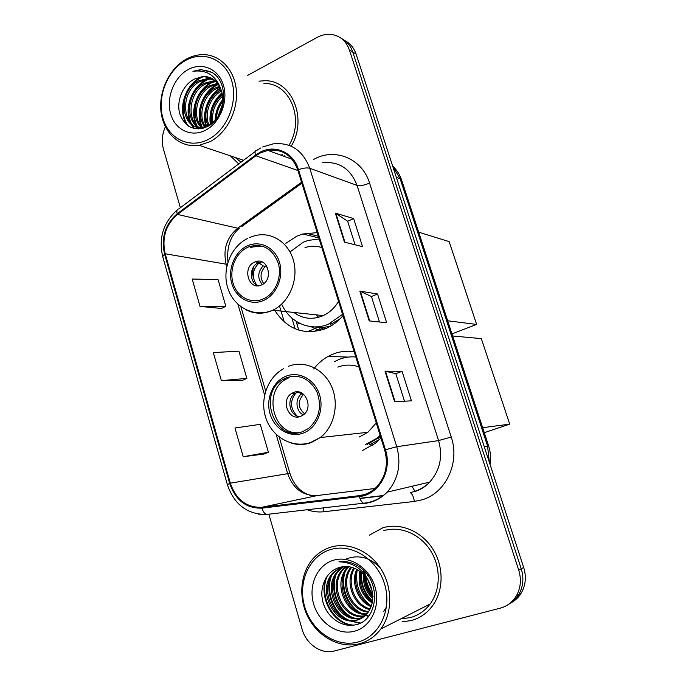 <?xml version="1.0" encoding="UTF-8"?>
<svg xmlns="http://www.w3.org/2000/svg" width="686" height="686" viewBox="0 0 686 686"><rect width="100%" height="100%" fill="white"/><g stroke="black" fill="none" stroke-linecap="round" stroke-linejoin="round"><path stroke-width="1.03" d="M354.156 351.678C346.867 350.623 339.81 351.438 332.976 354.113L328.131 356.403C322.531 359.507 317.721 363.709 313.708 368.999M317.224 232.64L302.758 233.986L296.806 236.181L285.848 243.324M275.206 311.092C287.743 329.7 304.413 335.608 325.215 328.808L327.865 327.625C333.576 324.804 338.61 320.816 342.983 315.654M321.014 327.814L323.629 329.426M362.525 450.436L375.499 443.207L380.953 438.028M364.583 572.613L364.738 574.225L364.583 572.613M364.969 575.966L365.269 577.732L364.969 575.966M511.121 602.78C515.392 600.456 518.805 597.154 521.351 592.867C525.699 585.081 526.479 576.609 523.684 567.451L356.103 54.091C353.976 47.883 350.254 43.407 344.929 40.671M268.861 514.183L302.054 629.105C306.085 644.111 321.297 654.667 334.236 651.023L500.163 608.19C507.134 606.295 512.528 602.197 516.361 595.877C520.76 587.988 521.549 579.396 518.719 570.109L349.414 50.009L352.776 52.059C350.649 45.808 346.902 41.306 341.542 38.562C346.902 41.306 350.649 45.808 352.776 52.059L521.223 568.771L352.776 52.059L356.103 54.091M508.575 604.34C512.871 602.008 516.309 598.681 518.873 594.359C523.247 586.521 524.027 577.989 521.223 568.771C524.027 577.989 523.247 586.521 518.873 594.359C516.309 598.681 512.871 602.008 508.575 604.34M298.796 330.137L296.112 321.271M291.893 318.072L295.134 328.808M230.273 155.816L238.737 163.903L230.273 155.816M382.737 527.843L369.42 535.123L382.737 527.843C400.058 522.44 421.075 530.87 432.48 548.483C443.936 566.044 443.936 590.44 432.463 605.91C443.936 590.44 443.936 566.044 432.48 548.483C421.075 530.87 400.058 522.44 382.737 527.843M402.073 621.833L411.128 620.581C419.755 618.24 426.872 613.353 432.463 605.91C426.872 613.353 419.755 618.24 411.128 620.581L402.073 621.833M260.474 152.901L267.814 150.38C282.126 148.63 292.116 155.165 297.775 169.991L384.675 450.025C388.499 464.353 385.815 476.659 376.631 486.94C371.683 491.905 365.878 494.812 359.224 495.669L261.838 507.297C246.608 507.743 236.113 499.7 230.342 483.167L165.18 253.769C161.682 237.725 165.789 224.614 177.502 214.435L255.887 155.756L260.474 152.901M260.243 152.138L255.544 155.07L177.185 213.758C165.18 224.193 160.97 237.63 164.554 254.06L229.673 483.407C235.581 500.343 246.343 508.583 261.949 508.137L359.344 496.553C378.809 494.915 392.538 470.707 385.446 449.759L298.487 169.648C293.462 152.326 275.052 144.189 260.243 152.138M367.516 575.485L367.413 574.782M394.613 401.739L411.429 400.83L402.073 371.323L385.009 371.177L394.613 401.739M404.508 401.207L395.796 373.647L385.009 371.177M395.805 373.673L402.073 371.323M344.449 242.141L362.525 246.626L353.633 218.56L335.325 213.132L344.449 242.141M355.082 244.782L347.639 221.218L335.325 213.132M347.656 221.278L353.633 218.56M369.205 320.902L386.672 322.754L377.549 293.985L359.841 291.121L369.205 320.902M379.478 321.991L371.418 296.481L359.841 291.121M371.426 296.524L377.549 293.985M283.85 156.254L284.887 155.13L283.85 156.254M291.233 146.195C307.988 118.455 291.636 79.602 264.427 80.751L258.931 81.162L264.427 80.751C291.636 79.602 307.988 118.455 291.233 146.195M349.414 50.009C346.096 40.868 340.007 35.672 331.158 34.42C326.382 33.957 321.708 34.96 317.129 37.421L247.192 75.623M165.395 126.773C162.076 134.173 161.416 141.582 163.414 149.008L180.367 207.729M200.038 306.41L225.823 306.23L218.062 279.614L192.166 279.031L200.038 306.41L221.467 308.468M243.221 456.73L268.406 452.263L260.268 424.351L234.964 427.987L243.221 456.73L263.801 454.063M221.364 380.653L246.866 378.389L238.917 351.129L213.303 352.604L221.364 380.653L242.381 380.404M246.866 378.389L242.201 380.49M225.823 306.23L221.295 308.563M268.406 452.263L263.613 454.132M318.338 236.233L306.042 233.197M208.467 139.361C227.16 129.808 238.316 101.957 231.654 80.639C225.265 59.176 203.176 50.155 185.126 60.711C166.964 70.958 156.837 97.644 162.951 118.275C168.799 139.044 189.868 149.239 208.467 139.361M210.156 141.616C226.672 133.075 238.171 110.772 236.318 90.209C234.578 69.62 219.863 54.348 202.747 54.623C196.899 54.717 191.231 56.321 185.743 59.433C168.662 69.14 158.046 92.859 161.244 113.413C164.306 134.01 180.83 148.279 199.146 145.321L210.156 141.616M281.286 155.319L282.375 154.204M288.978 145.269C305.056 119.218 289.681 82.303 263.921 83.521M216.493 118.747C216.63 112.564 218.731 106.81 222.796 101.502M217.976 116.663L222.538 104.161M211.923 123.343C209.813 112.075 213.303 102.514 222.401 94.677M212.96 122.502C211.477 112.315 214.692 103.509 222.616 96.091M208.115 125.675C202.224 114.073 208.527 96.143 220.652 90.243L221.166 89.986M209.024 125.221C203.948 113.756 209.993 97.035 221.509 91.049M204.651 126.927C195.973 115.968 201.658 94.471 215.335 87.945L219.589 86.307M205.491 126.696C197.499 115.48 203.39 94.9 216.673 88.52L220.017 87.148M202.584 128.385C190.056 119.93 193.941 92.97 209.925 85.613L217.685 83.366M203.15 128.239C191.463 119.115 195.819 93.356 211.279 86.196L218.191 84.044M201.307 128.659C184.714 124.08 186.009 91.658 204.419 83.238L213.38 80.905L215.515 80.982M201.392 128.651C185.983 122.794 188.093 91.933 205.809 83.838L216.081 81.531M214.812 120.736L209.504 124.955L202.97 127.262C180.984 131.472 176.559 91.109 198.837 80.828L207.841 78.47L213.097 79.113M204.728 127.725L204.377 127.785C182.425 131.969 178 91.692 200.243 81.437L209.239 79.079L213.723 79.533M194.584 78.993C182.768 84.652 176.122 101.219 179.766 113.833C185.066 127.339 194.198 131.609 207.163 126.661C226.389 117.923 229.681 82.269 211.931 72.407L200.835 69.595L192.946 71.327C207.018 69.389 216.502 75.837 221.389 90.672C218.088 81.274 212.043 76.532 203.253 76.446L194.584 78.993L203.631 76.609L211.134 78.015M221.389 90.672C224.116 99.882 222.916 108.637 217.788 116.946M187.801 69.749C173.824 77.552 165.961 98.132 170.703 114.03C175.239 130.031 191.497 137.749 205.723 130.108C220.017 122.717 228.481 101.442 223.422 85.15C218.568 68.737 201.71 61.706 187.801 69.749M235.092 157.437L241.06 162.153M192.946 71.327L201.118 69.723L210.233 71.507M188.521 126.224C176.937 112.015 185.554 83.315 203.502 76.618M194.438 128.616L191.96 124.741M191.454 123.703C183.934 108.568 193.229 85.175 208.913 79.087M209.093 79.019L210.268 78.573M196.959 125.632C189.568 110.635 198.734 87.594 214.238 81.531M214.521 81.411L215.55 81.017M202.301 127.347C195.407 112.847 203.682 91.049 218.431 84.395M206.563 126.335C202.319 113.216 208.518 96.074 220.592 88.425M210.911 124.08C209.479 112.315 213.226 102.094 222.153 93.425M215.816 119.587C216.15 112.761 218.491 106.364 222.839 100.396M187.467 125.495C176.628 111.372 184.62 84.061 201.813 76.738M193.829 128.479L191.042 124.063M190.391 122.605C183.719 107.779 192.346 85.801 207.223 79.233M208.407 78.719L209.007 78.478M198.271 128.968L196.565 126.01M195.904 124.526C189.37 109.846 197.86 88.245 212.549 81.685M213.852 81.111L214.358 80.914M201.324 126.404C194.935 111.878 203.279 90.646 217.779 84.095M206.032 126.524C201.452 113.181 207.909 95.44 220.352 87.877M210.345 124.449C208.664 112.187 212.549 101.614 221.99 92.73M215.13 120.384C215.284 112.804 217.856 105.781 222.839 99.307M247.697 247.337C235.701 252.8 228.944 269.461 233.043 283.104C236.97 296.824 250.947 304.413 263.107 299.036L263.398 298.899C275.129 293.728 282.16 277.521 278.465 263.861C273.062 249.095 263.501 243.307 249.781 246.488L247.697 247.337M330.575 324.401L340.187 318.707M281.689 304.104C289.646 322.557 310.501 331.87 328.431 324.204L342.563 314.325M319.196 239.002L308.091 240.417L303.229 242.227L290.015 251.916M294.817 313.168C303.323 318.827 312.43 319.796 322.154 316.066L323.226 315.594C329.554 312.619 334.665 307.877 338.55 301.377M321.837 247.535C316.263 245.837 310.647 245.845 304.996 247.569M262.172 246.051L252.457 247.037L250.381 247.878M254.617 262.086C241.815 267.274 248.624 290.958 261.289 285.042L261.452 284.973C274.168 279.999 267.797 256.435 255.252 261.829L254.617 262.086M261.983 261.898L258.322 262.755C249.164 266.365 249.087 282.975 258.21 285.779M319.53 330.669L311.367 326.853M296.858 314.471L294.826 312.559M316.58 315.474L318.63 317.284M251.676 278.07L253.391 267.154M257.104 262.163L258.228 261.229M256.718 285.076C251.47 277.161 252.242 269.787 259.042 262.961L263.141 265.876L267.369 267.18M418.683 232.185L449.15 241.601L476.624 324.427L451.954 333.893M320.516 330.412L319.727 327.831M476.624 324.427L447.666 320.782M299.585 323.26L297.038 324.324M307.268 331.732L317.001 327.736M313.262 331.698L320.062 328.911M286.542 377.669L282.795 379.555C256.916 393.953 275.163 442.95 302.62 431.64L308.64 428.356C319.299 418.7 322.077 406.575 316.975 391.963C309.729 378.655 299.585 373.887 286.542 377.669M289.115 377.66L285.376 379.538C262.875 391.963 273.268 434.924 298.513 432.703M367.482 444.305L380.498 436.57M355.785 356.917L354.868 356.9M365.449 444.571L376.571 438.44L380.104 435.301M355.802 356.977C350.1 356.488 344.578 357.286 339.244 359.361L334.554 361.582M359.258 436.982L367.876 432.291L376.262 422.928M358.889 366.916C351.781 364.438 344.766 364.506 337.829 367.13M293.539 392.495L291.593 393.49C280.325 400.118 288.703 421.47 300.665 416.376L303.049 415.099C314.008 408.059 305.167 387.264 293.539 392.495M298.53 391.955L295.151 393.378C286.071 398.686 289.441 416.042 299.713 416.676M297.089 415.999C290.092 408.616 289.724 400.916 295.983 392.889M303.804 394.484L301.514 393.944L297.964 391.886M452.64 335.986L481.332 338.618L509.707 424.145L484.282 432.686M509.707 424.145L482.644 427.687M357.706 642.105C379.469 636.754 392.426 609.228 384.563 584.043C377.026 558.773 351.223 542.952 330.258 549.649C309.172 555.977 297.501 582.405 304.661 606.621C311.521 630.914 336.037 647.833 357.706 642.105M359.31 643.794C367.988 641.479 375.156 636.539 380.824 628.976C392.589 613.07 392.692 587.645 381.099 569.226C369.557 550.747 348.214 541.751 330.626 547.214C324.409 549.16 318.981 552.504 314.351 557.264C300.459 571.584 297.758 597 307.963 616.963C318.081 636.968 340.024 648.793 359.31 643.794M400.873 618.832L410.228 617.64C418.237 615.453 424.857 610.926 430.079 604.049C440.901 589.591 440.978 566.705 430.276 550.189C419.626 533.631 399.904 525.639 383.611 530.707M372.095 590.886L367.928 580.099M372.73 598.389C365.981 592.112 362.86 584.06 363.374 574.233M372.755 596.957C367.061 591.186 364.266 583.949 364.352 575.262M372.146 603.011C361.376 595.328 357.286 584.746 359.876 571.249M372.344 601.974C362.551 594.565 358.675 584.532 360.707 571.867M371.126 606.613C357.826 601.811 350.555 582.363 356.737 569.294M371.409 605.781C358.907 600.73 352.047 582.397 357.5 569.714M369.805 609.614C353.53 606.261 344.466 582.234 353.796 567.982M370.157 608.911C354.593 605.129 346.001 582.277 354.516 568.265M368.253 612.161C349.311 610.952 338.207 582.028 351 567.133M368.656 611.56C350.357 609.751 339.784 582.088 351.686 567.305M366.513 614.339C345.512 615.899 331.947 582.465 347.802 567.176L348.299 566.662M366.967 613.824C346.233 614.656 333.387 581.797 348.951 566.756L348.968 566.739M364.583 616.191C342.803 620.899 326.09 585.192 343.129 568.848L345.684 566.516M365.081 615.754C343.454 619.647 327.574 584.498 344.303 568.428L346.336 566.525M362.482 617.734L361.659 617.975C339.553 624.972 320.456 587.696 338.378 570.555L343.137 566.696M363.023 617.374L362.825 617.434C340.753 624.423 321.683 587.233 339.57 570.126L343.772 566.619M371.135 587.345C367.036 572.836 352.021 563.429 339.887 567.373C326.27 570.743 318.707 587.388 323.072 602.48C327.291 617.614 342.151 627.819 355.254 624.843C377.772 620.976 381.648 583.254 361.042 568.094C354.079 562.82 346.713 560.728 338.927 561.8C355.014 562.46 365.741 570.975 371.135 587.345C374.059 597.086 372.944 605.575 367.782 612.812C364.781 616.62 361.17 619.072 356.952 620.17C334.699 627.201 315.491 589.574 333.542 572.296L340.659 567.168M360.793 618.703L358.135 619.621C335.917 626.635 316.735 589.103 334.759 571.858L341.268 567.022M367.13 615.574L366.281 615.822M333.405 560.256C317.164 565.032 308.1 585.407 313.656 604.074C318.973 622.811 337.906 635.699 354.473 631.214C371.117 627.013 380.936 605.995 374.968 586.762C369.248 567.451 349.56 555.206 333.405 560.256M353.727 625.126C332.95 624.157 318.313 595.474 327.299 575.871M360.442 622.991L349.86 620.71M347.27 619.407C333.49 612.375 325.91 591.675 331.184 576.72M351.729 617.151C338.258 610.163 330.815 589.943 335.874 575.228M368.845 616.037L367.25 615.651M366.641 615.479L366.135 615.316M365.698 615.171L363.151 614.167M360.424 612.744C347.545 605.849 340.376 586.564 345.015 572.321M346.164 569.097L347.356 566.567M349.337 563.343L349.98 562.469M372.498 600.996C364.626 593.493 360.947 583.992 361.453 572.467M372.652 594.745C368.759 589.591 366.453 583.64 365.732 576.9M352.158 625.306C332.367 623.583 318.501 596.846 326.099 577.612M359.867 623.274L348.154 620.461M344.801 618.532C332.942 611.32 326.159 593.193 329.923 579.267M346.259 558.97C358.478 554.399 369.754 557.306 380.095 567.674M386.518 606.836L383.791 611.286M349.243 616.234C337.718 609.091 331.089 591.469 334.631 577.818M368.596 616.354L366.744 615.925M365.355 615.505L361.419 613.859M357.886 611.732C346.198 602.548 341.508 590.303 343.815 575.005M345.058 570.666L346.91 566.542M348.994 563.232L349.637 562.374M370.269 605.223C359.653 596.597 355.245 585.192 357.029 571.009M372.404 601.613C364.077 593.913 360.261 584.069 360.973 572.081M372.721 595.722C368.279 590.157 365.749 583.632 365.132 576.154M489.392 462.407L487.557 446.063L400.178 178.849L392.709 166.244M396.311 177.28L400.178 178.849L401.687 180.238L488.646 446.011C490.576 451.997 491.039 458.102 490.018 464.328M523.684 567.451L518.719 570.109M488.646 446.011L484.247 446.655M284.313 322.043L279.502 305.999M411.969 486.288L415.047 491.485M313.734 159.384C334.777 147.379 362.157 158.406 369.548 183.076L451.234 437.008L438.577 440.583L357.072 185.417C350.529 168.696 339.021 161.141 322.531 162.728M451.234 437.008C460.109 462.741 445.84 493.037 422.199 499.785L414.387 501.44L324.041 511.73C318.304 512.365 312.67 511.705 307.131 509.758M415.322 491.107C420.767 489.341 425.56 486.34 429.693 482.104C440.035 470.416 442.993 456.576 438.577 440.583L396.748 446.732C401.473 464.259 398.283 479.394 387.17 492.136C380.91 498.568 373.527 502.315 365.021 503.37L363.554 503.224C372.558 502.341 380.43 498.645 387.17 492.136L429.693 482.104C425.852 486.271 421.341 489.281 416.17 491.116L410.151 492.582C412.166 493.714 413.581 496.673 414.387 501.44M260.603 148.013L256.581 150.5C254.96 150.594 254.617 152.112 255.544 155.07M177.065 210.182C163.277 222.573 158.492 238.042 162.711 256.598L164.554 254.06M229.673 483.407L227.375 484.668C234.209 504.544 247.252 514.474 266.477 514.457L268.123 514.569M267.463 514.637L258.373 514.148M261.949 508.137C263.012 511.559 264.522 513.668 266.477 514.457L363.554 503.224C361.796 502.358 360.39 500.137 359.344 496.553M255.123 151.597L178.797 208.904C176.971 209.187 176.439 210.799 177.185 213.758M385.446 449.759L396.748 446.732L309.755 168.284C307.079 167.538 303.323 167.984 298.487 169.648M262.627 146.993L273.011 143.906C290.547 142.002 302.792 150.131 309.755 168.284L357.072 185.417C360.124 186.112 364.283 185.331 369.548 183.076M359.901 498.285L383.543 495.489M323.106 507.906L324.041 511.73M230.342 483.167L287.683 473.683C293.119 488.724 302.955 496.004 317.206 495.524L375.028 488.475M261.838 507.297L317.892 495.438M359.224 495.669L365.115 494.306M255.887 155.756L297.938 170.514M177.502 214.435L237.725 228.198C226.689 237.442 222.83 249.412 226.148 264.11L226.783 266.297M301.566 182.202L237.725 228.198L239.225 228.327C230.299 236.121 226.543 247.32 227.949 261.915M165.18 253.769L227.238 264.376M237.948 304.301L264.582 395.016M276.158 434.435L287.683 473.683L289.981 473.623C293.891 485.242 300.708 492.497 310.432 495.378M241.661 226.577L301.883 183.231M369.703 320.954L360.364 291.276M344.964 242.269L335.874 213.372M395.093 401.713L385.506 371.229M263.535 300.485C276.441 295.04 284.03 276.973 279.459 262.249C275.069 247.44 259.857 239.911 247.269 245.914C234.621 251.693 227.503 269.255 231.817 283.652C235.95 298.127 250.699 306.145 263.535 300.485M249.498 237.553L253.486 236.155C270.078 230.607 288.557 241.686 293.565 260.869C298.77 279.965 289.098 302.655 272.796 310.201L271.656 310.715C263.09 314.197 254.78 313.999 246.728 310.123M309.686 326.493L322.78 327.702L331.124 325.85M262.318 284.536C257.319 278.267 257.593 272.05 263.141 265.876M263.716 283.601C259.745 277.736 260.2 272.128 265.07 266.777M303.075 433.149C316.503 428.424 324.409 410.417 319.625 395.025C315.046 379.564 299.19 370.86 286.096 376.185C272.934 381.279 265.533 398.798 270.044 413.821C274.357 428.913 289.706 438.105 303.075 433.149M288.291 366.375C304.112 359.944 323.38 368.451 331.355 386.038C339.476 403.531 334.468 426.649 320.302 437.557L311.092 442.659C304.447 444.974 297.775 445.085 291.096 443.002M372.867 445.18L369.694 444.622L379.65 439.426M303.358 414.876C295.829 411.583 294.706 398.669 301.514 393.944M304.55 413.812C297.87 407.784 297.484 401.344 303.384 394.493M364.961 571.798L365.252 574.885M365.509 576.626C366.633 583.014 368.999 588.914 372.618 594.316M373.904 596.125L374.848 597.326M363.606 570.392L363.674 571.995M364.343 577.441C365.672 584.532 368.476 590.972 372.747 596.76M348.239 357.089L328.131 356.403M318.853 237.913L302.758 233.986M392.624 165.969C396.808 169.896 399.827 174.647 401.687 180.238M521.351 592.867L516.361 595.877M267.814 150.38L292.047 159.263M162.711 256.598L227.375 484.668M359.987 498.508L383.2 495.764M240.906 306.736L265.671 390.96M279.228 437.059L289.981 473.623M204.377 127.785L202.97 127.262M214.752 81.514L213.38 80.905M209.239 79.079L207.841 78.47M243.556 160.292L199.146 145.321M247.294 238.574C230.376 247.063 221.724 270.018 227.932 288.514C233.892 307.105 253.794 317.584 271.562 310.698L272.796 310.201L323.226 315.594M332.504 323.543L330.369 323.338M252.457 247.037L249.781 246.488M258.948 262.498L255.252 261.829M310.364 326.596L322.763 327.702L325.404 328.74M283.67 368.656C267.18 377.557 259.419 400.204 266.099 418.726C272.556 437.325 292.373 448.395 310.304 442.633L320.302 437.557L367.876 432.291M285.376 379.538L282.795 379.555M378.569 438.191L376.571 438.44M295.151 393.378L291.593 393.49M430.079 604.049L380.824 628.976M348.951 566.756L347.802 567.176M344.303 568.428L343.129 568.848M339.57 570.126L338.378 570.555M334.759 571.858L333.542 572.296"/></g></svg>
